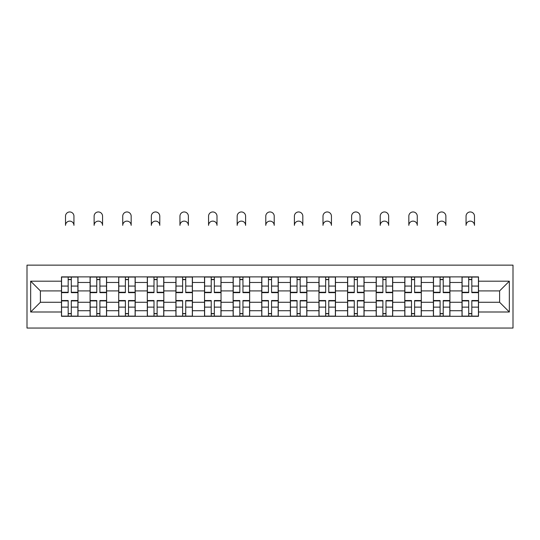 <?xml version="1.0" encoding="UTF-8"?>
<svg xmlns="http://www.w3.org/2000/svg" width="540" height="540" viewBox="0 0 540 540"><rect width="100%" height="100%" fill="white"/><g stroke="black" fill="none" stroke-linecap="round" stroke-linejoin="round"><path stroke-width="0.81" d="M27 328.043L513 328.043L513 265.14L27 265.14L27 328.043M90.086 316.305L90.086 282.474L77.983 282.474L77.983 316.305M77.983 282.474L77.983 276.878M90.086 282.474L90.086 276.878M106.596 276.878L106.596 316.305M118.699 316.305L118.699 276.878M135.203 276.878L135.203 316.305M147.305 316.305L147.305 276.878M163.816 276.878L163.816 316.305M175.919 316.305L175.919 276.878M192.422 276.878L192.422 316.305M204.525 316.305L204.525 276.878M221.036 276.878L221.036 316.305M233.138 316.305L233.138 276.878M249.642 276.878L249.642 316.305M261.745 316.305L261.745 276.878M278.255 276.878L278.255 316.305M290.358 316.305L290.358 276.878M306.862 276.878L306.862 316.305M318.965 316.305L318.965 276.878M335.475 276.878L335.475 316.305M347.578 316.305L347.578 276.878M364.082 276.878L364.082 316.305M376.184 316.305L376.184 276.878M392.695 276.878L392.695 316.305M404.798 316.305L404.798 276.878M421.301 276.878L421.301 316.305M433.404 316.305L433.404 276.878M449.915 276.878L449.915 316.305M462.017 316.305L462.017 276.878M462.017 302.279L449.915 302.279M433.404 302.279L421.301 302.279M404.798 302.279L392.695 302.279M376.184 302.279L364.082 302.279M347.578 302.279L335.475 302.279M318.965 302.279L306.862 302.279M290.358 302.279L278.255 302.279M261.745 302.279L249.642 302.279M233.138 302.279L221.036 302.279M204.525 302.279L192.422 302.279M175.919 302.279L163.816 302.279M147.305 302.279L135.203 302.279M118.699 302.279L106.596 302.279M90.086 302.279L77.983 302.279M462.017 290.905L449.915 290.905M433.404 290.905L421.301 290.905M404.798 290.905L392.695 290.905M376.184 290.905L364.082 290.905M347.578 290.905L335.475 290.905M318.965 290.905L306.862 290.905M290.358 290.905L278.255 290.905M261.745 290.905L249.642 290.905M233.138 290.905L221.036 290.905M204.525 290.905L192.422 290.905M175.919 290.905L163.816 290.905M147.305 290.905L135.203 290.905M118.699 290.905L106.596 290.905M90.086 290.905L77.983 290.905M40.385 302.279L61.479 302.279L61.479 290.905L40.385 290.905L40.385 302.279L30.665 311.999L30.665 281.185L61.479 281.185L61.479 290.905M478.521 290.905L478.521 302.279L499.615 302.279L499.615 290.905L478.521 290.905L478.521 276.878L61.479 276.878L61.479 281.185M478.521 281.185L509.335 281.185L509.335 311.999L478.521 311.999L478.521 302.279M61.479 302.279L61.479 316.305L478.521 316.305L478.521 311.999M61.479 311.999L30.665 311.999M71.294 313.558L68.175 313.558M68.175 279.625L71.294 279.625M99.9 313.558L96.782 313.558M96.782 279.625L99.9 279.625M128.507 313.558L125.395 313.558M125.395 279.625L128.507 279.625M157.12 313.558L154.001 313.558M154.001 279.625L157.12 279.625M185.726 313.558L182.615 313.558M182.615 279.625L185.726 279.625M214.34 313.558L211.221 313.558M211.221 279.625L214.34 279.625M242.946 313.558L239.834 313.558M239.834 279.625L242.946 279.625M271.559 313.558L268.441 313.558M268.441 279.625L271.559 279.625M300.166 313.558L297.054 313.558M297.054 279.625L300.166 279.625M328.779 313.558L325.661 313.558M325.661 279.625L328.779 279.625M357.386 313.558L354.274 313.558M354.274 279.625L357.386 279.625M385.999 313.558L382.88 313.558M382.88 279.625L385.999 279.625M414.605 313.558L411.494 313.558M411.494 279.625L414.605 279.625M443.219 313.558L440.1 313.558M440.1 279.625L443.219 279.625M471.825 313.558L468.707 313.558M468.707 279.625L471.825 279.625M30.665 281.185L40.385 290.905M499.615 302.279L509.335 311.999M499.615 290.905L509.335 281.185M73.946 225.342A4.219 4.219 0 0 0 69.734 221.123A4.219 4.219 0 0 0 65.516 225.342L65.516 216.175A4.219 4.219 0 0 1 69.734 211.957A4.219 4.219 0 0 1 73.946 216.175L73.946 225.342M71.294 292.646L71.294 277.06L77.895 277.06L77.895 292.646L71.294 292.646M68.175 279.443L71.294 279.443M68.175 277.06L61.574 277.06L61.574 292.646L68.175 292.646L68.175 277.06L71.294 277.06M68.175 300.537L68.175 316.123L61.574 316.123L61.574 300.537L68.175 300.537M71.294 313.74L68.175 313.74M71.294 316.123L77.895 316.123L77.895 300.537L71.294 300.537L71.294 316.123L68.175 316.123M102.559 225.342A4.219 4.219 0 0 0 98.341 221.123A4.219 4.219 0 0 0 94.122 225.342L94.122 216.175A4.219 4.219 0 0 1 98.341 211.957A4.219 4.219 0 0 1 102.559 216.175L102.559 225.342M99.9 292.646L99.9 277.06L106.502 277.06L106.502 292.646L99.9 292.646M96.782 279.443L99.9 279.443M96.782 277.06L90.18 277.06L90.18 292.646L96.782 292.646L96.782 277.06L99.9 277.06M131.166 225.342A4.219 4.219 0 0 0 126.954 221.123A4.219 4.219 0 0 0 122.735 225.342L122.735 216.175A4.219 4.219 0 0 1 126.954 211.957A4.219 4.219 0 0 1 131.166 216.175L131.166 225.342M128.507 292.646L128.507 277.06L135.115 277.06L135.115 292.646L128.507 292.646M125.395 279.443L128.507 279.443M125.395 277.06L118.787 277.06L118.787 292.646L125.395 292.646L125.395 277.06L128.507 277.06M159.779 225.342A4.219 4.219 0 0 0 155.561 221.123A4.219 4.219 0 0 0 151.342 225.342L151.342 216.175A4.219 4.219 0 0 1 155.561 211.957A4.219 4.219 0 0 1 159.779 216.175L159.779 225.342M157.12 292.646L157.12 277.06L163.721 277.06L163.721 292.646L157.12 292.646M154.001 279.443L157.12 279.443M154.001 277.06L147.4 277.06L147.4 292.646L154.001 292.646L154.001 277.06L157.12 277.06M96.782 300.537L96.782 316.123L90.18 316.123L90.18 300.537L96.782 300.537M99.9 313.74L96.782 313.74M99.9 316.123L106.502 316.123L106.502 300.537L99.9 300.537L99.9 316.123L96.782 316.123M125.395 300.537L125.395 316.123L118.787 316.123L118.787 300.537L125.395 300.537M128.507 313.74L125.395 313.74M128.507 316.123L135.115 316.123L135.115 300.537L128.507 300.537L128.507 316.123L125.395 316.123M154.001 300.537L154.001 316.123L147.4 316.123L147.4 300.537L154.001 300.537M157.12 313.74L154.001 313.74M157.12 316.123L163.721 316.123L163.721 300.537L157.12 300.537L157.12 316.123L154.001 316.123M188.386 225.342A4.219 4.219 0 0 0 184.174 221.123A4.219 4.219 0 0 0 179.955 225.342L179.955 216.175A4.219 4.219 0 0 1 184.174 211.957A4.219 4.219 0 0 1 188.386 216.175L188.386 225.342M185.726 292.646L185.726 277.06L192.335 277.06L192.335 292.646L185.726 292.646M182.615 279.443L185.726 279.443M182.615 277.06L176.006 277.06L176.006 292.646L182.615 292.646L182.615 277.06L185.726 277.06M216.999 225.342A4.219 4.219 0 0 0 212.78 221.123A4.219 4.219 0 0 0 208.562 225.342L208.562 216.175A4.219 4.219 0 0 1 212.78 211.957A4.219 4.219 0 0 1 216.999 216.175L216.999 225.342M214.34 292.646L214.34 277.06L220.941 277.06L220.941 292.646L214.34 292.646M211.221 279.443L214.34 279.443M211.221 277.06L204.62 277.06L204.62 292.646L211.221 292.646L211.221 277.06L214.34 277.06M182.615 300.537L182.615 316.123L176.006 316.123L176.006 300.537L182.615 300.537M185.726 313.74L182.615 313.74M185.726 316.123L192.335 316.123L192.335 300.537L185.726 300.537L185.726 316.123L182.615 316.123M211.221 300.537L211.221 316.123L204.62 316.123L204.62 300.537L211.221 300.537M214.34 313.74L211.221 313.74M214.34 316.123L220.941 316.123L220.941 300.537L214.34 300.537L214.34 316.123L211.221 316.123M245.606 225.342A4.219 4.219 0 0 0 241.394 221.123A4.219 4.219 0 0 0 237.175 225.342L237.175 216.175A4.219 4.219 0 0 1 241.394 211.957A4.219 4.219 0 0 1 245.606 216.175L245.606 225.342M242.946 292.646L242.946 277.06L249.554 277.06L249.554 292.646L242.946 292.646M239.834 279.443L242.946 279.443M239.834 277.06L233.226 277.06L233.226 292.646L239.834 292.646L239.834 277.06L242.946 277.06M274.219 225.342A4.219 4.219 0 0 0 270 221.123A4.219 4.219 0 0 0 265.781 225.342L265.781 216.175A4.219 4.219 0 0 1 270 211.957A4.219 4.219 0 0 1 274.219 216.175L274.219 225.342M271.559 292.646L271.559 277.06L278.161 277.06L278.161 292.646L271.559 292.646M268.441 279.443L271.559 279.443M268.441 277.06L261.839 277.06L261.839 292.646L268.441 292.646L268.441 277.06L271.559 277.06M302.825 225.342A4.219 4.219 0 0 0 298.607 221.123A4.219 4.219 0 0 0 294.394 225.342L294.394 216.175A4.219 4.219 0 0 1 298.607 211.957A4.219 4.219 0 0 1 302.825 216.175L302.825 225.342M300.166 292.646L300.166 277.06L306.774 277.06L306.774 292.646L300.166 292.646M297.054 279.443L300.166 279.443M297.054 277.06L290.446 277.06L290.446 292.646L297.054 292.646L297.054 277.06L300.166 277.06M331.439 225.342A4.219 4.219 0 0 0 327.22 221.123A4.219 4.219 0 0 0 323.001 225.342L323.001 216.175A4.219 4.219 0 0 1 327.22 211.957A4.219 4.219 0 0 1 331.439 216.175L331.439 225.342M328.779 292.646L328.779 277.06L335.381 277.06L335.381 292.646L328.779 292.646M325.661 279.443L328.779 279.443M325.661 277.06L319.059 277.06L319.059 292.646L325.661 292.646L325.661 277.06L328.779 277.06M360.045 225.342A4.219 4.219 0 0 0 355.826 221.123A4.219 4.219 0 0 0 351.614 225.342L351.614 216.175A4.219 4.219 0 0 1 355.826 211.957A4.219 4.219 0 0 1 360.045 216.175L360.045 225.342M357.386 292.646L357.386 277.06L363.994 277.06L363.994 292.646L357.386 292.646M354.274 279.443L357.386 279.443M354.274 277.06L347.666 277.06L347.666 292.646L354.274 292.646L354.274 277.06L357.386 277.06M388.658 225.342A4.219 4.219 0 0 0 384.44 221.123A4.219 4.219 0 0 0 380.221 225.342L380.221 216.175A4.219 4.219 0 0 1 384.44 211.957A4.219 4.219 0 0 1 388.658 216.175L388.658 225.342M385.999 292.646L385.999 277.06L392.6 277.06L392.6 292.646L385.999 292.646M382.88 279.443L385.999 279.443M382.88 277.06L376.279 277.06L376.279 292.646L382.88 292.646L382.88 277.06L385.999 277.06M417.265 225.342A4.219 4.219 0 0 0 413.046 221.123A4.219 4.219 0 0 0 408.834 225.342L408.834 216.175A4.219 4.219 0 0 1 413.046 211.957A4.219 4.219 0 0 1 417.265 216.175L417.265 225.342M414.605 292.646L414.605 277.06L421.214 277.06L421.214 292.646L414.605 292.646M411.494 279.443L414.605 279.443M411.494 277.06L404.885 277.06L404.885 292.646L411.494 292.646L411.494 277.06L414.605 277.06M445.878 225.342A4.219 4.219 0 0 0 441.659 221.123A4.219 4.219 0 0 0 437.44 225.342L437.44 216.175A4.219 4.219 0 0 1 441.659 211.957A4.219 4.219 0 0 1 445.878 216.175L445.878 225.342M443.219 292.646L443.219 277.06L449.82 277.06L449.82 292.646L443.219 292.646M440.1 279.443L443.219 279.443M440.1 277.06L433.499 277.06L433.499 292.646L440.1 292.646L440.1 277.06L443.219 277.06M239.834 300.537L239.834 316.123L233.226 316.123L233.226 300.537L239.834 300.537M242.946 313.74L239.834 313.74M242.946 316.123L249.554 316.123L249.554 300.537L242.946 300.537L242.946 316.123L239.834 316.123M268.441 300.537L268.441 316.123L261.839 316.123L261.839 300.537L268.441 300.537M271.559 313.74L268.441 313.74M271.559 316.123L278.161 316.123L278.161 300.537L271.559 300.537L271.559 316.123L268.441 316.123M297.054 300.537L297.054 316.123L290.446 316.123L290.446 300.537L297.054 300.537M300.166 313.74L297.054 313.74M300.166 316.123L306.774 316.123L306.774 300.537L300.166 300.537L300.166 316.123L297.054 316.123M325.661 300.537L325.661 316.123L319.059 316.123L319.059 300.537L325.661 300.537M328.779 313.74L325.661 313.74M328.779 316.123L335.381 316.123L335.381 300.537L328.779 300.537L328.779 316.123L325.661 316.123M354.274 300.537L354.274 316.123L347.666 316.123L347.666 300.537L354.274 300.537M357.386 313.74L354.274 313.74M357.386 316.123L363.994 316.123L363.994 300.537L357.386 300.537L357.386 316.123L354.274 316.123M382.88 300.537L382.88 316.123L376.279 316.123L376.279 300.537L382.88 300.537M385.999 313.74L382.88 313.74M385.999 316.123L392.6 316.123L392.6 300.537L385.999 300.537L385.999 316.123L382.88 316.123M411.494 300.537L411.494 316.123L404.885 316.123L404.885 300.537L411.494 300.537M414.605 313.74L411.494 313.74M414.605 316.123L421.214 316.123L421.214 300.537L414.605 300.537L414.605 316.123L411.494 316.123M440.1 300.537L440.1 316.123L433.499 316.123L433.499 300.537L440.1 300.537M443.219 313.74L440.1 313.74M443.219 316.123L449.82 316.123L449.82 300.537L443.219 300.537L443.219 316.123L440.1 316.123M474.485 225.342A4.219 4.219 0 0 0 470.266 221.123A4.219 4.219 0 0 0 466.054 225.342L466.054 216.175A4.219 4.219 0 0 1 470.266 211.957A4.219 4.219 0 0 1 474.485 216.175L474.485 225.342M471.825 292.646L471.825 277.06L478.427 277.06L478.427 292.646L471.825 292.646M468.707 279.443L471.825 279.443M468.707 277.06L462.105 277.06L462.105 292.646L468.707 292.646L468.707 277.06L471.825 277.06M468.707 300.537L468.707 316.123L462.105 316.123L462.105 300.537L468.707 300.537M471.825 313.74L468.707 313.74M471.825 316.123L478.427 316.123L478.427 300.537L471.825 300.537L471.825 316.123L468.707 316.123M433.404 282.474L421.301 282.474M404.798 282.474L392.695 282.474M376.184 282.474L364.082 282.474M347.578 282.474L335.475 282.474M318.965 282.474L306.862 282.474M290.358 282.474L278.255 282.474M261.745 282.474L249.642 282.474M233.138 282.474L221.036 282.474M204.525 282.474L192.422 282.474M175.919 282.474L163.816 282.474M147.305 282.474L135.203 282.474M118.699 282.474L106.596 282.474M462.017 282.474L449.915 282.474M433.404 310.716L421.301 310.716M404.798 310.716L392.695 310.716M376.184 310.716L364.082 310.716M347.578 310.716L335.475 310.716M318.965 310.716L306.862 310.716M290.358 310.716L278.255 310.716M261.745 310.716L249.642 310.716M233.138 310.716L221.036 310.716M204.525 310.716L192.422 310.716M175.919 310.716L163.816 310.716M147.305 310.716L135.203 310.716M118.699 310.716L106.596 310.716M90.086 310.716L77.983 310.716M462.017 310.716L449.915 310.716M71.294 292.262L77.895 292.262M71.294 286.072L77.895 286.072M61.574 292.262L68.175 292.262M61.574 286.072L68.175 286.072M68.175 300.922L61.574 300.922M68.175 307.118L61.574 307.118M77.895 300.922L71.294 300.922M77.895 307.118L71.294 307.118M99.9 292.262L106.502 292.262M99.9 286.072L106.502 286.072M90.18 292.262L96.782 292.262M90.18 286.072L96.782 286.072M128.507 292.262L135.115 292.262M128.507 286.072L135.115 286.072M118.787 292.262L125.395 292.262M118.787 286.072L125.395 286.072M157.12 292.262L163.721 292.262M157.12 286.072L163.721 286.072M147.4 292.262L154.001 292.262M147.4 286.072L154.001 286.072M96.782 300.922L90.18 300.922M96.782 307.118L90.18 307.118M106.502 300.922L99.9 300.922M106.502 307.118L99.9 307.118M125.395 300.922L118.787 300.922M125.395 307.118L118.787 307.118M135.115 300.922L128.507 300.922M135.115 307.118L128.507 307.118M154.001 300.922L147.4 300.922M154.001 307.118L147.4 307.118M163.721 300.922L157.12 300.922M163.721 307.118L157.12 307.118M185.726 292.262L192.335 292.262M185.726 286.072L192.335 286.072M176.006 292.262L182.615 292.262M176.006 286.072L182.615 286.072M214.34 292.262L220.941 292.262M214.34 286.072L220.941 286.072M204.62 292.262L211.221 292.262M204.62 286.072L211.221 286.072M182.615 300.922L176.006 300.922M182.615 307.118L176.006 307.118M192.335 300.922L185.726 300.922M192.335 307.118L185.726 307.118M211.221 300.922L204.62 300.922M211.221 307.118L204.62 307.118M220.941 300.922L214.34 300.922M220.941 307.118L214.34 307.118M242.946 292.262L249.554 292.262M242.946 286.072L249.554 286.072M233.226 292.262L239.834 292.262M233.226 286.072L239.834 286.072M271.559 292.262L278.161 292.262M271.559 286.072L278.161 286.072M261.839 292.262L268.441 292.262M261.839 286.072L268.441 286.072M300.166 292.262L306.774 292.262M300.166 286.072L306.774 286.072M290.446 292.262L297.054 292.262M290.446 286.072L297.054 286.072M328.779 292.262L335.381 292.262M328.779 286.072L335.381 286.072M319.059 292.262L325.661 292.262M319.059 286.072L325.661 286.072M357.386 292.262L363.994 292.262M357.386 286.072L363.994 286.072M347.666 292.262L354.274 292.262M347.666 286.072L354.274 286.072M385.999 292.262L392.6 292.262M385.999 286.072L392.6 286.072M376.279 292.262L382.88 292.262M376.279 286.072L382.88 286.072M414.605 292.262L421.214 292.262M414.605 286.072L421.214 286.072M404.885 292.262L411.494 292.262M404.885 286.072L411.494 286.072M443.219 292.262L449.82 292.262M443.219 286.072L449.82 286.072M433.499 292.262L440.1 292.262M433.499 286.072L440.1 286.072M239.834 300.922L233.226 300.922M239.834 307.118L233.226 307.118M249.554 300.922L242.946 300.922M249.554 307.118L242.946 307.118M268.441 300.922L261.839 300.922M268.441 307.118L261.839 307.118M278.161 300.922L271.559 300.922M278.161 307.118L271.559 307.118M297.054 300.922L290.446 300.922M297.054 307.118L290.446 307.118M306.774 300.922L300.166 300.922M306.774 307.118L300.166 307.118M325.661 300.922L319.059 300.922M325.661 307.118L319.059 307.118M335.381 300.922L328.779 300.922M335.381 307.118L328.779 307.118M354.274 300.922L347.666 300.922M354.274 307.118L347.666 307.118M363.994 300.922L357.386 300.922M363.994 307.118L357.386 307.118M382.88 300.922L376.279 300.922M382.88 307.118L376.279 307.118M392.6 300.922L385.999 300.922M392.6 307.118L385.999 307.118M411.494 300.922L404.885 300.922M411.494 307.118L404.885 307.118M421.214 300.922L414.605 300.922M421.214 307.118L414.605 307.118M440.1 300.922L433.499 300.922M440.1 307.118L433.499 307.118M449.82 300.922L443.219 300.922M449.82 307.118L443.219 307.118M471.825 292.262L478.427 292.262M471.825 286.072L478.427 286.072M462.105 292.262L468.707 292.262M462.105 286.072L468.707 286.072M468.707 300.922L462.105 300.922M468.707 307.118L462.105 307.118M478.427 300.922L471.825 300.922M478.427 307.118L471.825 307.118"/></g></svg>
